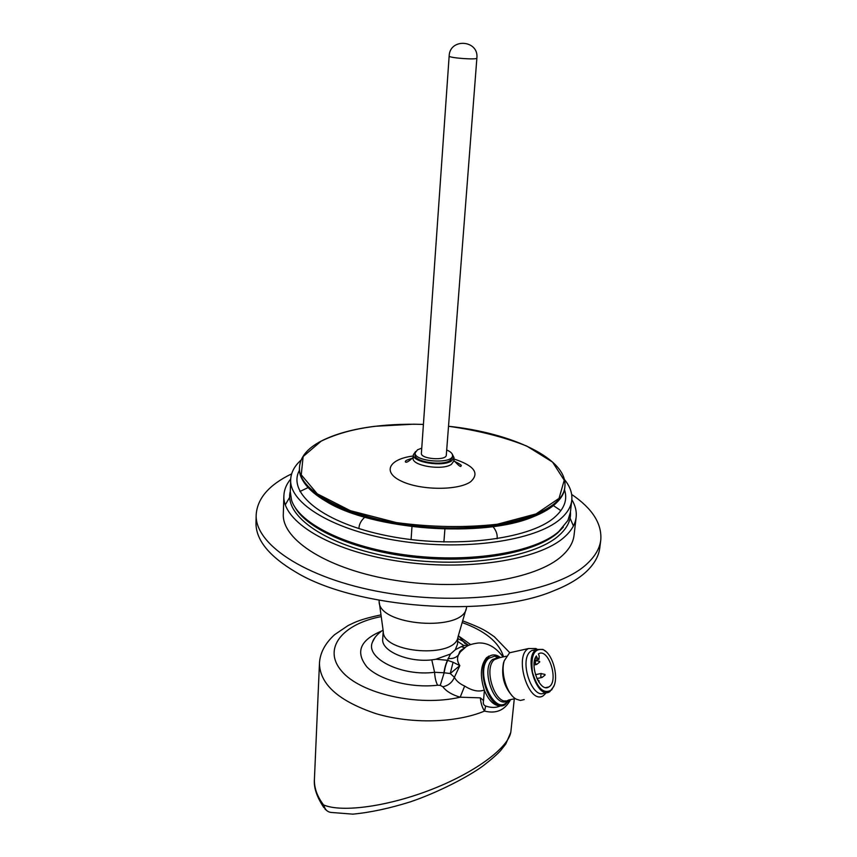 <?xml version="1.0" encoding="UTF-8"?>
<svg xmlns="http://www.w3.org/2000/svg" width="857" height="857" viewBox="0 0 857 857"><rect width="100%" height="100%" fill="white"/><g stroke="black" fill="none" stroke-linecap="round" stroke-linejoin="round"><path stroke-width="1.29" d="M421.398 453.257C420.337 459.127 446.497 461.045 446.304 455.088L476.878 58.094C477.456 60.065 448.286 57.922 449.154 56.048L421.398 453.257M421.751 448.147L417.509 449.796L415.163 452.86C413.545 461.644 452.839 464.526 452.528 455.603C452.582 453.535 450.632 451.66 446.701 449.979M415.163 452.86L415.034 454.788C413.524 461.73 442.201 466.379 450.225 460.445L452.378 457.531L452.528 455.603M452.292 454.242L454.039 457.67L451.703 460.83C442.983 467.311 411.724 462.244 413.374 454.681L415.602 451.553M454.039 457.67L453.76 461.13L451.435 464.312C442.715 470.825 411.489 465.747 413.138 458.152L413.374 454.681M564.334 479.395C570.001 486.24 572.487 493.193 571.78 500.242C571.019 506.958 567.109 513.311 560.06 519.288C535.368 540.671 465.137 551.137 399.683 540.992C334.134 530.997 289.13 503.477 290.673 479.599C291.005 472.518 294.476 466.004 301.075 460.059M571.78 500.242L570.398 512.293L567.923 520.413L558.678 531.672C535.336 552.101 472.186 563.113 409.882 555.475C347.535 547.966 298.793 523.67 291.541 500.124L290.277 491.725L290.673 479.599M539.749 661.947L536.728 664.432L535.261 663.329L535.882 660.447M545.116 675.005L542.085 677.458L540.638 676.377L541.249 673.473M571.833 499.685C575.336 505.48 576.772 511.318 576.15 517.189C575.336 524.27 571.33 530.976 564.12 537.318C538.646 560.232 465.597 571.715 397.391 561.035C329.067 550.526 282.285 521.195 283.881 495.732C284.117 489.818 286.388 484.259 290.694 479.042M537.253 658.101L538.957 659.376L539.214 656.13L538.41 653.923C548.512 647.056 559.375 681.733 548.748 686.982C540.146 693.013 529.08 665.364 536.353 655.937L537.253 658.101L535.079 658.572M576.15 517.189L574.051 535.239C573.226 542.492 569.209 549.369 562.021 555.861C536.6 579.375 463.926 591.266 396.127 580.489C328.21 569.884 281.707 539.974 283.313 513.889L283.881 495.732M285.295 504.794L289.73 497.264M569.455 516.696L573.419 525.962M551.704 689.842L554.361 685.032C558.346 674.009 551.897 653.398 543.306 649.724C534.157 647.903 530.537 655.423 532.443 672.295C537.446 688.707 543.863 694.556 551.704 689.842M571.662 494.435C592.316 508.458 602.021 523.638 600.778 539.974C599.793 548.094 595.422 555.839 587.656 563.22C558.903 591.405 472.689 606.392 391.263 593.719C309.731 581.26 254.4 545.448 256.189 514.671C257.346 498.324 269.162 484.73 291.637 473.867M546.22 651.759L542.963 649.413L536.557 649.456C523.156 656.098 536.975 700.319 549.755 691.685L553.858 686.371M600.778 539.974L599.804 547.805C598.807 556 594.437 563.831 586.681 571.287C578.775 578.786 567.591 585.374 553.151 591.019C488.597 618.336 355.709 608.577 295.847 572.133C268.916 556.204 255.632 539.685 255.997 522.556L256.189 514.671M546.016 692.445L544.763 692.692C532.872 700.876 518.796 661.293 530.183 651.663L531.586 650.57L536 649.82M299.918 491.5L308.081 487.579M553.397 505.587L560.885 510.665M537.039 649.199L535.839 648.513L528.512 648.535C513.418 655.98 528.855 705.407 543.274 695.734L546.552 692.477M513.868 651.823L509.594 652.777L504.27 660.768C500.306 673.002 507.001 694.459 516.246 699.162L520.392 700.458L524.205 699.569M504.312 660.618L503.488 662.911C501.141 675.541 503.916 686.35 511.8 695.359M379.126 600.296L379.148 601.378C378.066 626.017 463.937 632.327 466.465 607.795L466.658 606.563M379.33 602.739L383.272 631.459C382.522 653.366 455.528 658.722 457.992 636.944L466.09 609.102M383.218 631.063L382.725 638.915C380.733 651.823 411.842 664.025 435.924 659.226L450.45 654.052L455.281 649.756L457.434 644.4L458.099 636.558M508.19 700.233C496.085 719.944 473.407 671.406 488.736 658.294L494.714 656.13L499.031 657.673M435.924 659.226L447.547 660.297L450.45 654.052M502.106 705.557L500.413 705.889C494.06 705.836 488.715 700.651 484.387 690.324L483.53 700.544L480.316 697.844L460.188 697.202L464.665 686.061C459.673 683.822 456.256 680.897 454.392 677.287L450.236 673.527L443.883 672.756C444.815 667.292 446.036 663.147 447.547 660.297L453.074 662.247L450.236 673.527L459.834 665.632L454.392 677.287C452.228 682.451 448.372 685.6 442.844 686.746L440.252 685.364L437.648 685.225C410.878 688.353 379.49 680.062 366.871 666.885C355.184 652.038 360.058 640.104 381.483 631.095M453.074 662.247L459.834 665.632C457.381 661.958 456.888 658.476 458.356 655.187L460.348 651.909L465.737 647.056M455.281 649.756L461.248 646.649L464.655 647.699M463.219 648.781C460.445 650.613 459.202 651.823 459.491 652.413L458.356 655.187C455.678 657.887 452.228 658.979 448.018 658.444M461.248 646.649L463.969 645.621L457.692 641.411M509.561 699.805L505.137 704.636C490.675 714.213 474.371 668.417 488.286 657.201L489.958 655.948C493.236 654.17 496.739 654.684 500.456 657.512M468.522 645.439L467.097 644.903L463.969 645.621L467.161 644.978L468.222 645.589M443.883 672.756L434.595 672.295C434.906 677.801 435.924 682.108 437.648 685.225M484.387 690.324C479.759 675.916 480.52 665 486.637 657.576L491.34 655.316M497.06 656.687L498.828 657.876M495.175 656.333L496.61 656.955M497.638 657.555L498.281 657.994M502.716 656.408L503.284 656.044L502.095 655.584M464.665 686.061C471.789 690.56 478.024 691.974 483.38 690.324M500.413 705.889C496.224 707.871 491.318 707.936 485.694 706.061L484.537 711.074C482.277 707.743 480.863 703.34 480.316 697.844M483.53 700.544C482.845 703.415 483.562 705.257 485.694 706.061M380.99 614.876C359.951 619.322 354.969 622.257 348.092 625.546L334.551 634.716C324.932 643.543 319.897 653.184 319.447 663.639C320.057 684.475 338.89 701.144 375.955 713.645C411.392 724.197 456.106 723.008 484.537 711.074C496.267 714.02 504.934 710.196 510.558 699.601M327.406 811.086L325.071 809.179L323.828 805.023C342.243 812.8 389.046 806.362 433.128 788.847C477.253 771.386 509.722 746.501 510.943 731.117L514.286 698.851M510.751 732.424L505.823 743.93L500.595 750.603C497.146 754.406 491.393 759.42 483.327 765.665C468.983 776.367 438.259 792.404 410.46 801.82C389.689 808.344 370.492 812.457 352.891 814.15L332.345 812.532C327.77 812.415 324.932 809.919 323.828 805.023M504.227 701.669L505.127 700.78M461.109 650.206L461.644 650.484M453.931 458.988C474.275 465.651 479.856 473.225 470.664 481.709C458.377 490.675 420.626 490.461 401.451 481.184C381.815 472.1 389.089 458.934 413.278 455.999M448.532 426.261C512.09 432.892 568.105 458.988 564.87 486.712C563.381 512.186 501.709 532.615 428.5 527.098C355.259 521.859 297.229 492.636 299.489 467.226C300.261 457.038 307.417 448.372 320.968 441.205C334.958 434.006 352.934 429.036 374.873 426.293L413.685 424.194L423.412 424.419C380.637 423.133 346.539 428.725 321.096 441.205L303.132 456.567L301.257 474.853L317.261 493.825L350.32 510.676L396.309 522.577C431.371 527.259 465.062 527.805 497.349 524.238L536.064 513.911L559.032 498.378L564.238 480.252L552.54 462.084L526.723 446.047C503.798 436.952 477.735 430.364 448.522 426.283M299.489 467.226L299.457 468.061C297.208 493.503 355.216 522.749 428.436 527.987C501.634 533.504 563.285 513.043 564.774 487.537C563.349 498.913 553.022 508.576 533.793 516.525C484.173 538.378 371.767 530.129 325.874 501.249C316.158 495.55 309.12 489.604 304.749 483.402M557.296 501.956L553.183 505.716C548.223 509.722 541.753 513.322 533.793 516.525M564.431 489.626C567.837 499.545 564.409 508.887 554.158 517.66C528.737 539.621 453.074 548.898 388.082 535.946C322.918 523.209 286.656 493.032 299.5 470.172M563.338 527.109L557.521 533.054C535.218 552.497 476.91 563.52 417.348 557.564C357.765 551.672 307.695 530.012 295.097 507.408M570.451 511.875C571.116 520.317 567.173 528.276 558.625 535.764C533.236 558.443 459.363 569.102 392.763 557.393C326.014 545.866 283.828 515.914 290.287 491.307M358.944 528.63C358.987 524.42 361.011 520.542 364.996 516.996M492.786 526.38C496.214 530.472 497.649 534.597 497.081 538.774M515.389 698.626L508.694 699.976C496.46 708.128 482.587 669.231 494.328 659.644L499.62 657.694M499.267 657.769L497.917 657.523L492.475 659.526C479.963 669.82 495.667 710.914 508.019 700.308M468.554 645.428L463.798 641.636L457.927 638.647M465.137 643.703L458.399 635.54M374.423 638.39L372.409 642.225C365.253 658.326 401.601 676.623 434.595 672.295L431.767 659.815M440.252 685.364L444.151 672.809C445.019 667.357 446.218 663.211 447.772 660.372M459.813 636.847L470.579 644.55M381.236 616.612C342.596 623.864 322.071 648.481 341.622 671.085C360.54 693.816 418.355 706.971 460.188 697.202C451.993 694.781 446.208 691.299 442.844 686.746M462.18 622.557C484.976 630.838 498.678 642 503.284 656.044M323.85 807.573C316.704 796.839 313.566 787.315 314.433 779.013C314.069 787.647 317.015 796.153 323.271 804.53M476.878 58.094C478.977 39.893 449.732 37.74 449.154 56.048M413.181 457.402C408.435 461.784 405.8 463.187 405.297 461.612C406.239 460.916 403.818 460.809 412.453 458.238M454.424 461.323C459.963 464.033 462.159 465.49 461.012 465.705C461.184 467.654 458.784 465.876 453.824 460.391M564.87 486.712L564.774 487.537M299.457 468.061C299.2 479.513 308.006 490.579 325.874 501.249M539.578 661.379L535.496 660.511M539.139 681.208L538.721 681.99M538.967 680.64L537.532 679.912M544.945 674.427L540.885 673.538L535.454 674.684M534.061 665.011L536.375 664.507M534.5 660.736L535.486 660.522M536.878 678.551L541.731 677.533M534.586 660.329L538.55 659.472M545.813 687.582L548.748 686.982M531.586 650.57L536.557 649.456M536.761 649.338L535.839 648.513M509.594 652.777L528.512 648.535M503.488 662.911L504.27 660.768M494.714 656.13L497.917 657.523L495.775 658.551L506.23 656.226M383.068 630.002C377.359 634.041 373.802 638.111 372.409 642.225L374.605 638.111M459.481 652.563L460.348 651.909C464.955 647.613 466.358 644.518 478.506 642.986C487.558 642.589 495.753 647.239 503.08 656.923M489.958 655.948L488.308 656.323M462.662 620.875C485.03 629.167 487.322 632.102 494.296 636.708L509.744 652.691M319.447 663.639L314.433 779.013M443.894 541.999L444.922 528.801M411.092 539.589L411.992 526.38"/></g></svg>
